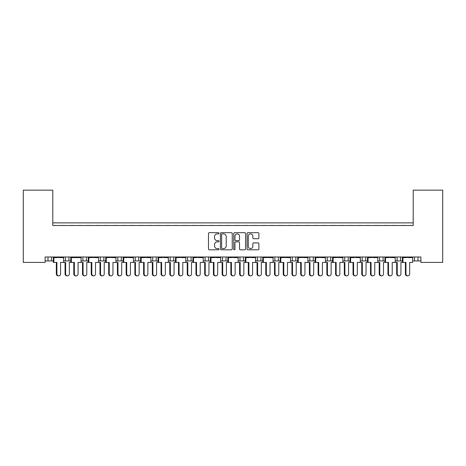 <?xml version="1.0" encoding="UTF-8"?>
<svg xmlns="http://www.w3.org/2000/svg" width="466" height="466" viewBox="0 0 466 466"><rect width="100%" height="100%" fill="white"/><g stroke="black" fill="none" stroke-linecap="round" stroke-linejoin="round"><path stroke-width="0.7" d="M219.037 233.28A0.6 0.6 0 0 0 218.438 232.68L209.339 232.68A0.856 0.856 0 0 0 208.483 233.536L208.483 248.955A0.856 0.856 0 0 0 209.339 249.811L218.438 249.811A0.6 0.6 0 0 0 219.037 249.211A0.6 0.6 0 0 0 218.438 248.611L217.261 248.611A2.744 2.744 0 0 1 214.517 245.873L214.517 244.586A2.744 2.744 0 0 1 217.261 241.848L218.438 241.848A0.6 0.6 0 0 0 219.037 241.248A0.6 0.6 0 0 0 218.438 240.648L217.261 240.648A2.744 2.744 0 0 1 214.517 237.905L214.517 236.623A2.744 2.744 0 0 1 217.261 233.88L218.438 233.88A0.6 0.6 0 0 0 219.037 233.28M258.036 238.72A0.856 0.856 0 0 0 258.892 237.864L258.892 233.536A0.856 0.856 0 0 0 258.036 232.68L247.924 232.68A0.856 0.856 0 0 0 247.067 233.536L247.067 248.955A0.856 0.856 0 0 0 247.924 249.811L258.036 249.811A0.856 0.856 0 0 0 258.892 248.955L258.892 243.73A0.856 0.856 0 0 0 258.036 242.873L253.708 242.873A0.856 0.856 0 0 0 252.852 243.73L252.852 246.322A2.289 2.289 0 0 1 250.562 248.611A2.289 2.289 0 0 1 248.267 246.322L248.267 236.169A2.289 2.289 0 0 1 250.562 233.88A2.289 2.289 0 0 1 252.852 236.169L252.852 237.864A0.856 0.856 0 0 0 253.708 238.72L258.036 238.72M420.885 256.999L45.115 256.999L45.115 262.41L23.3 262.41L23.3 190.151L52.798 190.151L52.798 225.497L413.202 225.497L413.202 190.151L442.7 190.151L442.7 262.41L420.885 262.41L420.885 256.999M232.249 233.536A0.856 0.856 0 0 0 231.392 232.68L221.286 232.68A0.856 0.856 0 0 0 220.43 233.536L220.43 248.955A0.856 0.856 0 0 0 221.286 249.811L231.392 249.811A0.856 0.856 0 0 0 232.249 248.955L232.249 233.536M234.608 232.68L244.714 232.68A0.856 0.856 0 0 1 245.57 233.536L245.57 248.955A0.856 0.856 0 0 1 244.714 249.811L240.386 249.811A0.856 0.856 0 0 1 239.53 248.955L239.53 242.704A0.856 0.856 0 0 0 238.674 241.848L235.808 241.848A0.856 0.856 0 0 0 234.951 242.704L234.951 249.211A0.6 0.6 0 0 1 234.351 249.811A0.6 0.6 0 0 1 233.751 249.211L233.751 233.536A0.856 0.856 0 0 1 234.608 232.68M52.798 222.876L413.202 222.876M395.209 260.925L400.55 260.925L400.55 256.999L400.55 260.925L402.403 260.925M412.66 260.925L414.513 260.925L414.513 256.999M414.513 260.925L418.002 260.925L418.002 256.999L418.002 260.925L420.885 260.925M397.061 260.925L397.061 256.999L397.061 260.925M377.757 260.925L383.099 260.925L383.099 256.999L383.099 260.925L384.951 260.925M379.609 260.925L379.609 256.999L379.609 260.925M365.647 256.999L365.647 260.925L367.493 260.925M348.189 256.999L348.189 260.925L350.042 260.925M360.3 260.925L362.152 260.925L362.152 256.999M330.738 256.999L330.738 260.925L332.59 260.925M342.848 260.925L344.7 260.925L344.7 256.999M330.738 260.925L327.248 260.925L327.248 256.999L327.248 260.925L325.396 260.925M313.286 256.999L313.286 260.925L315.138 260.925M290.487 260.925L295.834 260.925L295.834 256.999L295.834 260.925L297.681 260.925M307.944 260.925L309.797 260.925L309.797 256.999M278.377 256.999L278.377 260.925L280.229 260.925M255.584 260.925L260.925 260.925L260.925 256.999L260.925 260.925L262.777 260.925M273.035 260.925L274.888 260.925L274.888 256.999M238.132 260.925L243.473 260.925L243.473 256.999L243.473 260.925L245.326 260.925M239.984 260.925L239.984 256.999L239.984 260.925M220.674 260.925L226.016 260.925L226.016 256.999L226.016 260.925L227.868 260.925M222.527 260.925L222.527 256.999L222.527 260.925M203.223 260.925L208.564 260.925L208.564 256.999L208.564 260.925L210.416 260.925M191.112 256.999L191.112 260.925L192.965 260.925M173.661 256.999L173.661 260.925L175.513 260.925M185.771 260.925L187.623 260.925L187.623 256.999M173.661 260.925L170.166 260.925L170.166 256.999L170.166 260.925L168.319 260.925M150.862 260.925L156.203 260.925L156.203 256.999L156.203 260.925L158.056 260.925M138.751 256.999L138.751 260.925L140.604 260.925M115.958 260.925L121.3 260.925L121.3 256.999L121.3 260.925L123.152 260.925M133.41 260.925L135.262 260.925L135.262 256.999M117.811 260.925L117.811 256.999L117.811 260.925M98.507 260.925L103.848 260.925L103.848 256.999L103.848 260.925L105.7 260.925M81.049 260.925L86.391 260.925L86.391 256.999L86.391 260.925L88.243 260.925M63.597 260.925L68.939 260.925L68.939 256.999L68.939 260.925L70.791 260.925M65.45 260.925L65.45 256.999L65.45 260.925M45.115 260.925L51.487 260.925L51.487 256.999L51.487 260.925L53.34 260.925M47.998 260.925L47.998 256.999L47.998 260.925M365.647 260.925L362.152 260.925M348.189 260.925L344.7 260.925M313.286 260.925L309.797 260.925M278.377 260.925L274.888 260.925M191.112 260.925L187.623 260.925M138.751 260.925L135.262 260.925M413.202 194.514L413.202 225.497L52.798 225.497L52.798 194.514M82.901 260.925L82.901 256.999M100.353 260.925L100.353 256.999M152.714 260.925L152.714 256.999M205.075 260.925L205.075 256.999M257.436 260.925L257.436 256.999M292.339 260.925L292.339 256.999M222.23 233.88A0.6 0.6 0 0 0 221.63 234.48L221.63 248.011A0.6 0.6 0 0 0 222.23 248.611L223.47 248.611A2.744 2.744 0 0 0 226.214 245.873L226.214 236.623A2.744 2.744 0 0 0 223.47 233.88L222.23 233.88M239.53 236.215A2.289 2.289 0 0 0 237.241 233.92A2.289 2.289 0 0 0 234.951 236.215L234.951 239.792A0.856 0.856 0 0 0 235.808 240.648L238.674 240.648A0.856 0.856 0 0 0 239.53 239.792L239.53 236.215M56.334 273.926L56.899 273.926A1.922 1.852 90 0 0 58.751 275.849L58.186 275.849A1.922 1.852 -90 0 1 56.334 273.926L56.334 262.41M58.751 275.849A1.922 1.852 90 0 0 60.603 273.926L60.603 262.41L63.597 262.41L63.597 257.611L60.603 257.611L63.487 256.999M53.45 256.999L63.487 257.261M55.652 225.497A0.874 0.874 0 0 0 55.273 225.41L54.872 225.41A0.874 0.874 0 0 0 54.493 225.497M62.444 225.497A0.874 0.874 0 0 0 62.06 225.41L61.663 225.41A0.874 0.874 0 0 0 61.285 225.497M56.334 257.611L53.45 257.261L60.603 257.611M56.899 257.611L53.34 257.611L53.34 262.41L53.905 262.41L53.905 257.611M56.899 273.926L56.899 262.41L53.905 262.41M67.477 275.849L66.912 275.849A1.922 1.852 -90 0 1 65.059 273.926L65.624 273.926A1.922 1.852 90 0 0 67.477 275.849A1.922 1.852 90 0 0 69.329 273.926L69.329 262.41L70.791 262.41L70.791 257.611L78.061 257.611L80.938 256.999M65.624 273.926L65.624 262.41L63.597 262.41M64.378 225.497A0.874 0.874 0 0 0 63.999 225.41L63.603 225.41A0.874 0.874 0 0 0 63.219 225.497M71.17 225.497A0.874 0.874 0 0 0 70.791 225.41L70.395 225.41A0.874 0.874 0 0 0 70.011 225.497M65.059 273.926L65.059 262.41M73.785 273.926L74.35 273.926A1.922 1.852 90 0 0 76.203 275.849L75.638 275.849A1.922 1.852 -90 0 1 73.785 273.926L73.785 262.41M76.203 275.849A1.922 1.852 90 0 0 78.061 273.926L78.061 262.41L81.049 262.41L81.049 257.611L78.061 257.611M70.902 256.999L80.938 257.261M73.104 225.497A0.874 0.874 0 0 0 72.725 225.41L72.329 225.41A0.874 0.874 0 0 0 71.945 225.497M79.896 225.497A0.874 0.874 0 0 0 79.517 225.41L79.121 225.41A0.874 0.874 0 0 0 78.737 225.497M73.785 257.611L70.902 257.261L74.35 257.611M74.35 273.926L74.35 262.41L71.356 262.41L71.356 257.611M71.356 262.41L70.791 262.41M91.237 273.926L91.802 273.926A1.922 1.852 90 0 0 93.654 275.849L93.089 275.849A1.922 1.852 -90 0 1 91.237 273.926L91.237 262.41M93.654 275.849A1.922 1.852 90 0 0 95.513 273.926L95.513 262.41L98.507 262.41L98.507 257.611L95.513 257.611L98.39 256.999M88.359 256.999L98.39 257.261M90.555 225.497A0.874 0.874 0 0 0 90.177 225.41L89.781 225.41A0.874 0.874 0 0 0 89.402 225.497M97.347 225.497A0.874 0.874 0 0 0 96.969 225.41L96.573 225.41A0.874 0.874 0 0 0 96.194 225.497M91.237 257.611L88.359 257.261L95.513 257.611M91.802 257.611L88.243 257.611L88.243 262.41L86.787 262.41L86.787 273.926A1.922 1.852 90 0 1 84.929 275.849A1.922 1.852 90 0 1 83.076 273.926L83.076 262.41L81.049 262.41M91.802 273.926L91.802 262.41L88.808 262.41L88.808 257.611M88.808 262.41L88.243 262.41M108.689 273.926L109.254 273.926A1.922 1.852 90 0 0 111.112 275.849L110.547 275.849A1.922 1.852 -90 0 1 108.689 273.926L108.689 262.41M111.112 275.849A1.922 1.852 90 0 0 112.964 273.926L112.964 262.41L115.958 262.41L115.958 257.611L112.964 257.611L115.848 256.999M105.811 256.999L115.848 257.261M108.013 225.497A0.874 0.874 0 0 0 107.629 225.41L107.232 225.41A0.874 0.874 0 0 0 106.854 225.497M114.799 225.497A0.874 0.874 0 0 0 114.42 225.41L114.024 225.41A0.874 0.874 0 0 0 113.646 225.497M108.689 257.611L105.811 257.261L112.964 257.611M109.254 257.611L105.7 257.611L105.7 262.41L104.238 262.41L104.238 273.926A1.922 1.852 90 0 1 102.386 275.849A1.922 1.852 90 0 1 100.528 273.926L100.528 262.41L98.507 262.41M109.254 273.926L109.254 262.41L106.265 262.41L106.265 257.611M106.265 262.41L105.7 262.41M126.146 273.926L126.711 273.926A1.922 1.852 90 0 0 128.564 275.849L127.999 275.849A1.922 1.852 -90 0 1 126.146 273.926L126.146 262.41M128.564 275.849A1.922 1.852 90 0 0 130.416 273.926L130.416 262.41L133.41 262.41L133.41 257.611L130.416 257.611L133.299 256.999M123.263 256.999L133.299 257.261M125.465 225.497A0.874 0.874 0 0 0 125.086 225.41L124.69 225.41A0.874 0.874 0 0 0 124.306 225.497M132.257 225.497A0.874 0.874 0 0 0 131.872 225.41L131.476 225.41A0.874 0.874 0 0 0 131.097 225.497M126.146 257.611L123.263 257.261L130.416 257.611M126.711 257.611L123.152 257.611L123.152 262.41L121.69 262.41L121.69 273.926A1.922 1.852 90 0 1 119.838 275.849A1.922 1.852 90 0 1 117.98 273.926L117.98 262.41L115.958 262.41M126.711 273.926L126.711 262.41L123.717 262.41L123.717 257.611M123.717 262.41L123.152 262.41M143.598 273.926L144.163 273.926A1.922 1.852 90 0 0 146.015 275.849L145.45 275.849A1.922 1.852 -90 0 1 143.598 273.926L143.598 262.41M146.015 275.849A1.922 1.852 90 0 0 147.873 273.926L147.873 262.41L150.862 262.41L150.862 257.611L147.873 257.611L150.751 256.999M140.715 256.999L150.751 257.261M142.916 225.497A0.874 0.874 0 0 0 142.538 225.41L142.142 225.41A0.874 0.874 0 0 0 141.757 225.497M149.708 225.497A0.874 0.874 0 0 0 149.33 225.41L148.934 225.41A0.874 0.874 0 0 0 148.549 225.497M143.598 257.611L140.715 257.261L147.873 257.611M144.163 257.611L140.604 257.611L140.604 262.41L139.142 262.41L139.142 273.926A1.922 1.852 90 0 1 137.289 275.849A1.922 1.852 90 0 1 135.437 273.926L135.437 262.41L133.41 262.41M144.163 273.926L144.163 262.41L141.169 262.41L141.169 257.611M141.169 262.41L140.604 262.41M161.05 273.926L161.615 273.926A1.922 1.852 90 0 0 163.467 275.849L162.908 275.849A1.922 1.852 -90 0 1 161.05 273.926L161.05 262.41M163.467 275.849A1.922 1.852 90 0 0 165.325 273.926L165.325 262.41L168.319 262.41L168.319 257.611L165.325 257.611L168.203 256.999M158.172 256.999L168.203 257.261M160.368 225.497A0.874 0.874 0 0 0 159.989 225.41L159.593 225.41A0.874 0.874 0 0 0 159.215 225.497M167.16 225.497A0.874 0.874 0 0 0 166.781 225.41L166.385 225.41A0.874 0.874 0 0 0 166.007 225.497M161.05 257.611L158.172 257.261L165.325 257.611M161.615 257.611L158.056 257.611L158.056 262.41L156.599 262.41L156.599 273.926A1.922 1.852 90 0 1 154.741 275.849A1.922 1.852 90 0 1 152.889 273.926L152.889 262.41L150.862 262.41M161.615 273.926L161.615 262.41L158.621 262.41L158.621 257.611M158.621 262.41L158.056 262.41M178.501 273.926L179.066 273.926A1.922 1.852 90 0 0 180.925 275.849L180.359 275.849A1.922 1.852 -90 0 1 178.501 273.926L178.501 262.41M180.925 275.849A1.922 1.852 90 0 0 182.777 273.926L182.777 262.41L185.771 262.41L185.771 257.611L182.777 257.611L185.66 256.999M175.624 256.999L185.66 257.261M177.826 225.497A0.874 0.874 0 0 0 177.441 225.41L177.045 225.41A0.874 0.874 0 0 0 176.666 225.497M184.612 225.497A0.874 0.874 0 0 0 184.233 225.41L183.837 225.41A0.874 0.874 0 0 0 183.458 225.497M178.501 257.611L175.624 257.261L182.777 257.611M179.066 257.611L175.513 257.611L175.513 262.41L174.051 262.41L174.051 273.926A1.922 1.852 90 0 1 172.199 275.849A1.922 1.852 90 0 1 170.34 273.926L170.34 262.41L168.319 262.41M179.066 273.926L179.066 262.41L176.078 262.41L176.078 257.611M176.078 262.41L175.513 262.41M195.959 273.926L196.524 273.926A1.922 1.852 90 0 0 198.376 275.849L197.811 275.849A1.922 1.852 -90 0 1 195.959 273.926L195.959 262.41M198.376 275.849A1.922 1.852 90 0 0 200.229 273.926L200.229 262.41L203.223 262.41L203.223 257.611L200.229 257.611L203.112 256.999M193.075 256.999L203.112 257.261M195.277 225.497A0.874 0.874 0 0 0 194.899 225.41L194.503 225.41A0.874 0.874 0 0 0 194.118 225.497M202.069 225.497A0.874 0.874 0 0 0 201.685 225.41L201.289 225.41A0.874 0.874 0 0 0 200.91 225.497M195.959 257.611L193.075 257.261L200.229 257.611M196.524 257.611L192.965 257.611L192.965 262.41L191.503 262.41L191.503 273.926A1.922 1.852 90 0 1 189.65 275.849A1.922 1.852 90 0 1 187.792 273.926L187.792 262.41L185.771 262.41M196.524 273.926L196.524 262.41L193.53 262.41L193.53 257.611M193.53 262.41L192.965 262.41M84.929 275.849L84.363 275.849A1.922 1.852 -90 0 1 82.511 273.926L82.511 262.41M81.83 225.497A0.874 0.874 0 0 0 81.451 225.41L81.055 225.41A0.874 0.874 0 0 0 80.676 225.497M88.622 225.497A0.874 0.874 0 0 0 88.243 225.41L87.847 225.41A0.874 0.874 0 0 0 87.462 225.497M102.386 275.849L101.821 275.849A1.922 1.852 -90 0 1 99.963 273.926L99.963 262.41M99.281 225.497A0.874 0.874 0 0 0 98.903 225.41L98.507 225.41A0.874 0.874 0 0 0 98.128 225.497M106.073 225.497A0.874 0.874 0 0 0 105.695 225.41L105.299 225.41A0.874 0.874 0 0 0 104.92 225.497M119.838 275.849L119.273 275.849A1.922 1.852 -90 0 1 117.42 273.926L117.42 262.41M116.739 225.497A0.874 0.874 0 0 0 116.354 225.41L115.958 225.41A0.874 0.874 0 0 0 115.58 225.497M123.531 225.497A0.874 0.874 0 0 0 123.146 225.41L122.75 225.41A0.874 0.874 0 0 0 122.372 225.497M137.289 275.849L136.724 275.849A1.922 1.852 -90 0 1 134.872 273.926L134.872 262.41M134.191 225.497A0.874 0.874 0 0 0 133.812 225.41L133.416 225.41A0.874 0.874 0 0 0 133.031 225.497M140.982 225.497A0.874 0.874 0 0 0 140.604 225.41L140.208 225.41A0.874 0.874 0 0 0 139.823 225.497M154.741 275.849L154.176 275.849A1.922 1.852 -90 0 1 152.324 273.926L152.324 262.41M151.642 225.497A0.874 0.874 0 0 0 151.264 225.41L150.868 225.41A0.874 0.874 0 0 0 150.489 225.497M158.434 225.497A0.874 0.874 0 0 0 158.056 225.41L157.659 225.41A0.874 0.874 0 0 0 157.275 225.497M172.199 275.849L171.634 275.849A1.922 1.852 -90 0 1 169.775 273.926L169.775 262.41M169.094 225.497A0.874 0.874 0 0 0 168.715 225.41L168.319 225.41A0.874 0.874 0 0 0 167.941 225.497M175.886 225.497A0.874 0.874 0 0 0 175.507 225.41L175.111 225.41A0.874 0.874 0 0 0 174.733 225.497M189.65 275.849L189.085 275.849A1.922 1.852 -90 0 1 187.233 273.926L187.233 262.41M186.551 225.497A0.874 0.874 0 0 0 186.167 225.41L185.771 225.41A0.874 0.874 0 0 0 185.392 225.497M193.343 225.497A0.874 0.874 0 0 0 192.959 225.41L192.563 225.41A0.874 0.874 0 0 0 192.184 225.497M213.411 273.926L213.976 273.926A1.922 1.852 90 0 0 215.828 275.849L215.263 275.849A1.922 1.852 -90 0 1 213.411 273.926L213.411 262.41M215.828 275.849A1.922 1.852 90 0 0 217.686 273.926L217.686 262.41L220.674 262.41L220.674 257.611L217.686 257.611L220.564 256.999M210.527 256.999L220.564 257.261M212.729 225.497A0.874 0.874 0 0 0 212.35 225.41L211.954 225.41A0.874 0.874 0 0 0 211.57 225.497M219.521 225.497A0.874 0.874 0 0 0 219.142 225.41L218.746 225.41A0.874 0.874 0 0 0 218.362 225.497M213.411 257.611L210.527 257.261L217.686 257.611M213.976 257.611L210.416 257.611L210.416 262.41L208.954 262.41L208.954 273.926A1.922 1.852 90 0 1 207.102 275.849A1.922 1.852 90 0 1 205.25 273.926L205.25 262.41L203.223 262.41M213.976 273.926L213.976 262.41L210.982 262.41L210.982 257.611M210.982 262.41L210.416 262.41M230.862 273.926L231.427 273.926A1.922 1.852 90 0 0 233.28 275.849L232.72 275.849A1.922 1.852 -90 0 1 230.862 273.926L230.862 262.41M233.28 275.849A1.922 1.852 90 0 0 235.138 273.926L235.138 262.41L238.132 262.41L238.132 257.611L235.138 257.611L238.015 256.999M227.985 256.999L238.015 257.261M230.181 225.497A0.874 0.874 0 0 0 229.802 225.41L229.406 225.41A0.874 0.874 0 0 0 229.027 225.497M236.973 225.497A0.874 0.874 0 0 0 236.594 225.41L236.198 225.41A0.874 0.874 0 0 0 235.819 225.497M230.862 257.611L227.985 257.261L235.138 257.611M231.427 257.611L227.868 257.611L227.868 262.41L226.412 262.41L226.412 273.926A1.922 1.852 90 0 1 224.554 275.849A1.922 1.852 90 0 1 222.701 273.926L222.701 262.41L220.674 262.41M231.427 273.926L231.427 262.41L228.433 262.41L228.433 257.611M228.433 262.41L227.868 262.41M248.314 273.926L248.879 273.926A1.922 1.852 90 0 0 250.737 275.849L250.172 275.849A1.922 1.852 -90 0 1 248.314 273.926L248.314 262.41M250.737 275.849A1.922 1.852 90 0 0 252.589 273.926L252.589 262.41L255.584 262.41L255.584 257.611L252.589 257.611L255.473 256.999M245.436 256.999L255.473 257.261M247.638 225.497A0.874 0.874 0 0 0 247.254 225.41L246.858 225.41A0.874 0.874 0 0 0 246.479 225.497M254.43 225.497A0.874 0.874 0 0 0 254.046 225.41L253.65 225.41A0.874 0.874 0 0 0 253.271 225.497M248.314 257.611L245.436 257.261L252.589 257.611M248.879 257.611L245.326 257.611L245.326 262.41L243.864 262.41L243.864 273.926A1.922 1.852 90 0 1 242.011 275.849A1.922 1.852 90 0 1 240.153 273.926L240.153 262.41L238.132 262.41M248.879 273.926L248.879 262.41L245.891 262.41L245.891 257.611M245.891 262.41L245.326 262.41M207.102 275.849L206.537 275.849A1.922 1.852 -90 0 1 204.685 273.926L204.685 262.41M204.003 225.497A0.874 0.874 0 0 0 203.625 225.41L203.228 225.41A0.874 0.874 0 0 0 202.844 225.497M210.795 225.497A0.874 0.874 0 0 0 210.416 225.41L210.02 225.41A0.874 0.874 0 0 0 209.636 225.497M224.554 275.849L223.989 275.849A1.922 1.852 -90 0 1 222.136 273.926L222.136 262.41M221.455 225.497A0.874 0.874 0 0 0 221.076 225.41L220.68 225.41A0.874 0.874 0 0 0 220.302 225.497M228.247 225.497A0.874 0.874 0 0 0 227.868 225.41L227.472 225.41A0.874 0.874 0 0 0 227.093 225.497M242.011 275.849L241.446 275.849A1.922 1.852 -90 0 1 239.588 273.926L239.588 262.41M238.907 225.497A0.874 0.874 0 0 0 238.528 225.41L238.132 225.41A0.874 0.874 0 0 0 237.753 225.497M245.699 225.497A0.874 0.874 0 0 0 245.32 225.41L244.924 225.41A0.874 0.874 0 0 0 244.545 225.497M265.771 273.926L266.336 273.926A1.922 1.852 90 0 0 268.189 275.849L267.624 275.849A1.922 1.852 -90 0 1 265.771 273.926L265.771 262.41M268.189 275.849A1.922 1.852 90 0 0 270.041 273.926L270.041 262.41L273.035 262.41L273.035 257.611L270.041 257.611L272.925 256.999M262.888 256.999L272.925 257.261M265.09 225.497A0.874 0.874 0 0 0 264.711 225.41L264.315 225.41A0.874 0.874 0 0 0 263.931 225.497M271.882 225.497A0.874 0.874 0 0 0 271.497 225.41L271.101 225.41A0.874 0.874 0 0 0 270.723 225.497M265.771 257.611L262.888 257.261L270.041 257.611M266.336 257.611L262.777 257.611L262.777 262.41L261.315 262.41L261.315 273.926A1.922 1.852 90 0 1 259.463 275.849A1.922 1.852 90 0 1 257.605 273.926L257.605 262.41L255.584 262.41M266.336 273.926L266.336 262.41L263.342 262.41L263.342 257.611M263.342 262.41L262.777 262.41M283.223 273.926L283.788 273.926A1.922 1.852 90 0 0 285.641 275.849L285.075 275.849A1.922 1.852 -90 0 1 283.223 273.926L283.223 262.41M285.641 275.849A1.922 1.852 90 0 0 287.499 273.926L287.499 262.41L290.487 262.41L290.487 257.611L287.499 257.611L290.376 256.999M280.34 256.999L290.376 257.261M282.542 225.497A0.874 0.874 0 0 0 282.163 225.41L281.767 225.41A0.874 0.874 0 0 0 281.388 225.497M289.334 225.497A0.874 0.874 0 0 0 288.955 225.41L288.559 225.41A0.874 0.874 0 0 0 288.174 225.497M283.223 257.611L280.34 257.261L287.499 257.611M283.788 257.611L280.229 257.611L280.229 262.41L278.767 262.41L278.767 273.926A1.922 1.852 90 0 1 276.915 275.849A1.922 1.852 90 0 1 275.062 273.926L275.062 262.41L273.035 262.41M283.788 273.926L283.788 262.41L280.794 262.41L280.794 257.611M280.794 262.41L280.229 262.41M300.675 273.926L301.24 273.926A1.922 1.852 90 0 0 303.092 275.849L302.533 275.849A1.922 1.852 -90 0 1 300.675 273.926L300.675 262.41M303.092 275.849A1.922 1.852 90 0 0 304.95 273.926L304.95 262.41L307.944 262.41L307.944 257.611L304.95 257.611L307.828 256.999M297.797 256.999L307.828 257.261M299.993 225.497A0.874 0.874 0 0 0 299.615 225.41L299.219 225.41A0.874 0.874 0 0 0 298.84 225.497M306.785 225.497A0.874 0.874 0 0 0 306.407 225.41L306.011 225.41A0.874 0.874 0 0 0 305.632 225.497M300.675 257.611L297.797 257.261L304.95 257.611M301.24 257.611L297.681 257.611L297.681 262.41L296.225 262.41L296.225 273.926A1.922 1.852 90 0 1 294.366 275.849A1.922 1.852 90 0 1 292.514 273.926L292.514 262.41L290.487 262.41M301.24 273.926L301.24 262.41L298.246 262.41L298.246 257.611M298.246 262.41L297.681 262.41M259.463 275.849L258.898 275.849A1.922 1.852 -90 0 1 257.046 273.926L257.046 262.41M256.364 225.497A0.874 0.874 0 0 0 255.98 225.41L255.584 225.41A0.874 0.874 0 0 0 255.205 225.497M263.156 225.497A0.874 0.874 0 0 0 262.772 225.41L262.375 225.41A0.874 0.874 0 0 0 261.997 225.497M276.915 275.849L276.35 275.849A1.922 1.852 -90 0 1 274.497 273.926L274.497 262.41M273.816 225.497A0.874 0.874 0 0 0 273.437 225.41L273.041 225.41A0.874 0.874 0 0 0 272.657 225.497M280.608 225.497A0.874 0.874 0 0 0 280.229 225.41L279.833 225.41A0.874 0.874 0 0 0 279.449 225.497M294.366 275.849L293.801 275.849A1.922 1.852 -90 0 1 291.949 273.926L291.949 262.41M291.267 225.497A0.874 0.874 0 0 0 290.889 225.41L290.493 225.41A0.874 0.874 0 0 0 290.114 225.497M298.059 225.497A0.874 0.874 0 0 0 297.681 225.41L297.285 225.41A0.874 0.874 0 0 0 296.906 225.497M318.127 273.926L318.692 273.926A1.922 1.852 90 0 0 320.55 275.849L319.985 275.849A1.922 1.852 -90 0 1 318.127 273.926L318.127 262.41M320.55 275.849A1.922 1.852 90 0 0 322.402 273.926L322.402 262.41L325.396 262.41L325.396 257.611L322.402 257.611L325.285 256.999M315.249 256.999L325.285 257.261M317.451 225.497A0.874 0.874 0 0 0 317.066 225.41L316.67 225.41A0.874 0.874 0 0 0 316.292 225.497M324.243 225.497A0.874 0.874 0 0 0 323.858 225.41L323.462 225.41A0.874 0.874 0 0 0 323.084 225.497M318.127 257.611L315.249 257.261L322.402 257.611M318.692 257.611L315.138 257.611L315.138 262.41L313.676 262.41L313.676 273.926A1.922 1.852 90 0 1 311.824 275.849A1.922 1.852 90 0 1 309.966 273.926L309.966 262.41L307.944 262.41M318.692 273.926L318.692 262.41L315.703 262.41L315.703 257.611M315.703 262.41L315.138 262.41M335.584 273.926L336.149 273.926A1.922 1.852 90 0 0 338.001 275.849L337.436 275.849A1.922 1.852 -90 0 1 335.584 273.926L335.584 262.41M338.001 275.849A1.922 1.852 90 0 0 339.854 273.926L339.854 262.41L342.848 262.41L342.848 257.611L339.854 257.611L342.737 256.999M332.701 256.999L342.737 257.261M334.903 225.497A0.874 0.874 0 0 0 334.524 225.41L334.128 225.41A0.874 0.874 0 0 0 333.743 225.497M341.695 225.497A0.874 0.874 0 0 0 341.31 225.41L340.914 225.41A0.874 0.874 0 0 0 340.535 225.497M335.584 257.611L332.701 257.261L339.854 257.611M336.149 257.611L332.59 257.611L332.59 262.41L331.128 262.41L331.128 273.926A1.922 1.852 90 0 1 329.276 275.849A1.922 1.852 90 0 1 327.423 273.926L327.423 262.41L325.396 262.41M336.149 273.926L336.149 262.41L333.155 262.41L333.155 257.611M333.155 262.41L332.59 262.41M353.036 273.926L353.601 273.926A1.922 1.852 90 0 0 355.453 275.849L354.888 275.849A1.922 1.852 -90 0 1 353.036 273.926L353.036 262.41M355.453 275.849A1.922 1.852 90 0 0 357.311 273.926L357.311 262.41L360.3 262.41L360.3 257.611L357.311 257.611L360.189 256.999M350.152 256.999L360.189 257.261M352.354 225.497A0.874 0.874 0 0 0 351.976 225.41L351.58 225.41A0.874 0.874 0 0 0 351.201 225.497M359.146 225.497A0.874 0.874 0 0 0 358.768 225.41L358.371 225.41A0.874 0.874 0 0 0 357.987 225.497M353.036 257.611L350.152 257.261L357.311 257.611M353.601 257.611L350.042 257.611L350.042 262.41L348.58 262.41L348.58 273.926A1.922 1.852 90 0 1 346.727 275.849A1.922 1.852 90 0 1 344.875 273.926L344.875 262.41L342.848 262.41M353.601 273.926L353.601 262.41L350.607 262.41L350.607 257.611M350.607 262.41L350.042 262.41M311.824 275.849L311.259 275.849A1.922 1.852 -90 0 1 309.401 273.926L309.401 262.41M308.725 225.497A0.874 0.874 0 0 0 308.341 225.41L307.944 225.41A0.874 0.874 0 0 0 307.566 225.497M315.511 225.497A0.874 0.874 0 0 0 315.132 225.41L314.736 225.41A0.874 0.874 0 0 0 314.358 225.497M329.276 275.849L328.711 275.849A1.922 1.852 -90 0 1 326.858 273.926L326.858 262.41M326.177 225.497A0.874 0.874 0 0 0 325.792 225.41L325.396 225.41A0.874 0.874 0 0 0 325.018 225.497M332.969 225.497A0.874 0.874 0 0 0 332.584 225.41L332.188 225.41A0.874 0.874 0 0 0 331.809 225.497M346.727 275.849L346.162 275.849A1.922 1.852 -90 0 1 344.31 273.926L344.31 262.41M343.628 225.497A0.874 0.874 0 0 0 343.25 225.41L342.854 225.41A0.874 0.874 0 0 0 342.469 225.497M350.42 225.497A0.874 0.874 0 0 0 350.042 225.41L349.646 225.41A0.874 0.874 0 0 0 349.261 225.497M370.487 273.926L371.053 273.926A1.922 1.852 90 0 0 372.911 275.849L372.346 275.849A1.922 1.852 -90 0 1 370.487 273.926L370.487 262.41M372.911 275.849A1.922 1.852 90 0 0 374.763 273.926L374.763 262.41L377.757 262.41L377.757 257.611L374.763 257.611L377.641 256.999M367.61 256.999L377.641 257.261M369.806 225.497A0.874 0.874 0 0 0 369.427 225.41L369.031 225.41A0.874 0.874 0 0 0 368.653 225.497M376.598 225.497A0.874 0.874 0 0 0 376.219 225.41L375.823 225.41A0.874 0.874 0 0 0 375.445 225.497M370.487 257.611L367.61 257.261L374.763 257.611M371.053 257.611L367.493 257.611L367.493 262.41L366.037 262.41L366.037 273.926A1.922 1.852 90 0 1 364.179 275.849A1.922 1.852 90 0 1 362.327 273.926L362.327 262.41L360.3 262.41M371.053 273.926L371.053 262.41L368.058 262.41L368.058 257.611M368.058 262.41L367.493 262.41M387.939 273.926L388.504 273.926A1.922 1.852 90 0 0 390.362 275.849L389.797 275.849A1.922 1.852 -90 0 1 387.939 273.926L387.939 262.41M390.362 275.849A1.922 1.852 90 0 0 392.215 273.926L392.215 262.41L395.209 262.41L395.209 257.611L392.215 257.611L395.098 256.999M385.062 256.999L395.098 257.261M387.263 225.497A0.874 0.874 0 0 0 386.879 225.41L386.483 225.41A0.874 0.874 0 0 0 386.104 225.497M394.055 225.497A0.874 0.874 0 0 0 393.671 225.41L393.275 225.41A0.874 0.874 0 0 0 392.896 225.497M387.939 257.611L385.062 257.261L392.215 257.611M388.504 257.611L384.951 257.611L384.951 262.41L383.489 262.41L383.489 273.926A1.922 1.852 90 0 1 381.637 275.849A1.922 1.852 90 0 1 379.778 273.926L379.778 262.41L377.757 262.41M388.504 273.926L388.504 262.41L385.516 262.41L385.516 257.611M385.516 262.41L384.951 262.41M405.397 273.926L405.962 273.926A1.922 1.852 90 0 0 407.814 275.849L407.249 275.849A1.922 1.852 -90 0 1 405.397 273.926L405.397 262.41M407.814 275.849A1.922 1.852 90 0 0 409.666 273.926L409.666 262.41L412.66 262.41L412.66 257.611L409.666 257.611L412.55 256.999M402.513 256.999L412.55 257.261M404.715 225.497A0.874 0.874 0 0 0 404.337 225.41L403.94 225.41A0.874 0.874 0 0 0 403.556 225.497M411.507 225.497A0.874 0.874 0 0 0 411.128 225.41L410.727 225.41A0.874 0.874 0 0 0 410.348 225.497M405.397 257.611L402.513 257.261L409.666 257.611M405.962 257.611L402.403 257.611L402.403 262.41L400.941 262.41L400.941 273.926A1.922 1.852 90 0 1 399.088 275.849A1.922 1.852 90 0 1 397.236 273.926L397.236 262.41L395.209 262.41M405.962 273.926L405.962 262.41L402.968 262.41L402.968 257.611M402.968 262.41L402.403 262.41M364.179 275.849L363.614 275.849A1.922 1.852 -90 0 1 361.762 273.926L361.762 262.41M361.08 225.497A0.874 0.874 0 0 0 360.701 225.41L360.305 225.41A0.874 0.874 0 0 0 359.927 225.497M367.872 225.497A0.874 0.874 0 0 0 367.493 225.41L367.097 225.41A0.874 0.874 0 0 0 366.719 225.497M381.637 275.849L381.072 275.849A1.922 1.852 -90 0 1 379.213 273.926L379.213 262.41M378.538 225.497A0.874 0.874 0 0 0 378.153 225.41L377.757 225.41A0.874 0.874 0 0 0 377.378 225.497M385.324 225.497A0.874 0.874 0 0 0 384.945 225.41L384.549 225.41A0.874 0.874 0 0 0 384.17 225.497M399.088 275.849L398.523 275.849A1.922 1.852 -90 0 1 396.671 273.926L396.671 262.41M395.989 225.497A0.874 0.874 0 0 0 395.605 225.41L395.209 225.41A0.874 0.874 0 0 0 394.83 225.497M402.781 225.497A0.874 0.874 0 0 0 402.397 225.41L402.001 225.41A0.874 0.874 0 0 0 401.622 225.497M82.511 273.926L83.076 273.926M99.963 273.926L100.528 273.926M117.42 273.926L117.98 273.926M134.872 273.926L135.437 273.926M152.324 273.926L152.889 273.926M169.775 273.926L170.34 273.926M187.233 273.926L187.792 273.926M204.685 273.926L205.25 273.926M222.136 273.926L222.701 273.926M239.588 273.926L240.153 273.926M257.046 273.926L257.605 273.926M274.497 273.926L275.062 273.926M291.949 273.926L292.514 273.926M309.401 273.926L309.966 273.926M326.858 273.926L327.423 273.926M344.31 273.926L344.875 273.926M361.762 273.926L362.327 273.926M379.213 273.926L379.778 273.926M396.671 273.926L397.236 273.926"/></g></svg>

